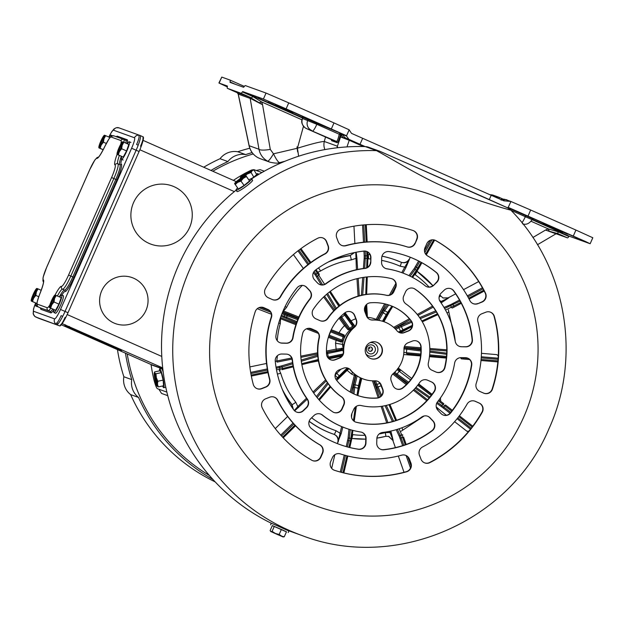 <?xml version="1.0" encoding="UTF-8"?>
<svg xmlns="http://www.w3.org/2000/svg" width="624" height="624" viewBox="0 0 624 624"><rect width="100%" height="100%" fill="white"/><g stroke="black" fill="none" stroke-linecap="round" stroke-linejoin="round"><path stroke-width="0.94" d="M234.647 183.62L238.345 188.986L244.124 185.453L249.569 180.952L245.872 175.586A6.903 0.85 -35.9 0 0 245.622 175.5A6.903 0.85 -35.9 0 0 242.814 176.865A6.903 0.85 -35.9 0 0 237.206 180.882A6.903 0.85 -35.9 0 0 234.686 183.401A6.903 0.85 -35.9 0 0 234.647 183.62A6.903 0.85 -35.9 0 0 237.705 182.333A6.903 0.85 -35.9 0 0 243.313 178.316A6.903 0.85 -35.9 0 0 245.872 175.586L246.067 175.594M237.588 180.726A6.045 0.741 144.1 0 1 245.154 176.062A6.045 0.741 144.1 0 1 242.931 178.48A6.045 0.741 144.1 0 1 235.365 183.144A6.045 0.741 144.1 0 1 237.588 180.726M236.262 182.957A6.045 0.741 144.1 0 1 238.033 181.334A6.045 0.741 144.1 0 1 244.702 176.857M237.611 187.964A9.617 1.178 -35.9 0 0 236.005 190.117L236.995 191.498A9.617 1.178 -35.9 0 0 249.038 184.08A9.617 1.178 -35.9 0 0 252.58 180.235L251.581 178.854A9.617 1.178 -35.9 0 0 249.038 179.704M236.005 190.117A9.617 1.178 -35.9 0 0 248.048 182.699A9.617 1.178 -35.9 0 0 251.581 178.854A9.617 1.1 -30.3 0 0 257.377 174.782A9.617 1.1 -30.3 0 0 258.11 173.753A9.617 1.1 -30.3 0 0 256.378 174.049M235.17 184.595L237.705 182.333L240.95 181.061L243.313 178.316L246.394 176.561L245.872 175.586M244.124 185.453L240.95 181.061M249.569 180.952L246.394 176.561M250.973 178.838L253.812 177.161L251.074 172.481L252.197 170.648A6.903 0.788 -30.3 0 0 252.525 169.845A6.903 0.788 -30.3 0 0 251.62 170.071A6.903 0.788 -30.3 0 0 246.191 172.817A6.903 0.788 -30.3 0 0 241.324 176.147A6.903 0.788 -30.3 0 0 240.841 176.678A6.903 0.788 -30.3 0 0 241.894 176.725A6.903 0.788 -30.3 0 0 247.33 173.979L251.074 172.481M245.099 175.648L247.33 173.979A6.903 0.788 -30.3 0 0 252.197 170.648L253.937 169.876L252.525 169.845M240.458 178.417L240.201 177.98L241.894 176.725L244.21 176.53M251.519 170.992A6.045 0.694 149.7 0 1 245.825 174.72A6.045 0.694 149.7 0 1 241.543 176.452A6.045 0.694 149.7 0 1 242.003 175.804A6.045 0.694 149.7 0 1 247.697 172.076A6.045 0.694 149.7 0 1 251.979 170.344A6.045 0.694 149.7 0 1 251.519 170.992M253.812 177.161L256.675 174.556L253.937 169.876M240.802 176.764L240.201 177.98M242.58 176.28A6.045 0.694 149.7 0 1 251.316 171.163M283.031 536.944L279.17 534.456L281.377 529.464L286.471 531.773L284.263 536.773L281.471 536.18L270.629 531.453L283.031 536.944L284.263 536.773M281.377 529.464L272.329 525.58L270.13 530.579L270.863 531.539L270.13 530.579M278.312 534.908L271.417 531.804L278.312 534.908M274.303 526.367L272.103 531.359L270.863 531.539M279.17 534.456L275.387 533.473L272.103 531.359M286.439 531.851L272.314 525.619M288.194 532.561L288.889 530.993L277.914 526.048L271.292 523.232L270.605 524.8M158.293 386.896L163.589 385.772L163.129 380.125L157.833 381.248L156.304 377.629L155.984 373.76L154.69 372.957L154.596 371.912L154.261 372.98A6.903 0.874 -101.9 0 0 154.229 374.86A6.903 0.874 -101.9 0 0 155.384 381.428A6.903 0.874 -101.9 0 0 156.998 386.092L158.293 386.896L157.459 384.197L157.833 381.248M163.129 380.125L161.281 372.637L155.984 373.76M156.998 386.092A6.903 0.874 -101.9 0 0 157.053 386.155A6.903 0.874 -101.9 0 0 157.459 384.197A6.903 0.874 -101.9 0 0 156.304 377.629A6.903 0.874 -101.9 0 0 154.69 372.957A6.903 0.874 -101.9 0 0 154.261 372.98M161.281 372.637L159.9 370.789L154.596 371.912M157.303 384.595A6.045 0.764 78.1 0 1 155.173 375.289A6.045 0.764 78.1 0 1 155.126 374.306M163.231 372.302A9.617 1.217 -101.9 0 0 161.421 368.527L159.752 368.878A9.617 1.217 -101.9 0 0 159.44 370.89M162.63 385.975A9.617 1.217 -101.9 0 0 163.73 387.683L165.399 387.332A9.617 1.217 -101.9 0 0 165.68 386.716M157.264 383.612A6.045 0.764 78.1 0 1 157.1 385.437A6.045 0.764 78.1 0 1 155.633 381.927A6.045 0.764 78.1 0 1 154.432 375.445A6.045 0.764 78.1 0 1 154.596 373.612A6.045 0.764 78.1 0 1 156.062 377.13A6.045 0.764 78.1 0 1 157.264 383.612M163.73 387.683A9.617 1.217 -101.9 0 0 163.995 384.782A9.617 1.217 -101.9 0 0 162.084 374.462A9.617 1.217 -101.9 0 0 159.752 368.878M455.575 179.509L455.824 179.548A12.098 0.585 -141.4 0 1 456.659 179.985A12.098 0.585 38.6 0 1 456.682 180.001L455.707 179.572M385.109 148.301L385.741 148.496M249.608 97.11L248.953 96.853A2.176 2.153 -70.2 0 1 250.185 98.413L250.731 98.6A2.176 2.005 112.4 0 0 249.608 97.11L262.564 104.731L261.713 101.977L252.728 96.494L242.377 91.907A8.697 1.287 113.9 0 1 240.95 93.241L251.3 97.82A8.697 1.287 -66.1 0 0 252.728 96.494M250.731 98.6L262.564 104.731L270.286 149.393A10.873 2.356 -9.8 0 1 258.976 149.261C260.068 154.534 262.938 158.496 267.602 161.148L269.989 162.209M259.077 102.718A8.697 1.903 -17.7 0 0 261.713 101.977L302.047 119.839M257.899 157.646A10.873 1.443 -61.6 0 0 257.93 157.654C253.258 155.002 250.341 151.024 249.171 145.727L238.274 94.115L250.185 98.413L258.976 149.261L249.171 145.727A10.873 0.718 -11.9 0 0 249.101 145.829C250.31 151.063 253.243 154.994 257.899 157.646L260.263 158.699L257.93 157.654M302.593 118.084L242.736 91.58L263.406 99.037L286.112 108.841L288.74 102.866L266.042 93.062L245.365 85.605A8.697 1.287 -66.1 0 0 243.937 86.939L243.578 87.266L230.053 82.391L230.045 81.923A8.697 1.287 -66.1 0 0 230.03 80.075A8.697 1.287 -66.1 0 0 230.022 80.067L244.327 86.408L230.045 80.083M499.122 198.775A7.613 1.123 -66.1 0 0 499.075 197.332L494.372 196.693M286.112 108.841L346.375 135.689L302.047 117.094A1.084 1.076 109.8 0 1 302.593 118.529A7.613 7.527 109.8 0 0 306.4 128.536L336.515 141.437L331.422 139.737M292.921 112.515L275.644 104.879L292.921 112.515M285.223 109.73L267.946 102.102L285.223 109.73M283.265 107.812L334.347 130.525L283.265 107.812M302.57 117.842L257.845 97.945L302.484 117.585M331.344 139.69L331.664 140.72L337.116 142.693C337.982 142.412 339.097 139.698 340.454 134.55L341.297 134.854L337.397 146.195A8.697 4.368 18.7 0 0 337.81 147.716M343.067 137.545A7.613 4.82 -159.2 0 1 341.663 134.878L342.802 134.745A7.613 7.527 109.8 0 0 346.585 138.505L340.54 136.921L349.229 140.275L349.58 139.823L346.585 138.505L348.871 139.324L365.134 146.593M510.978 210.296L569.26 236.2L568.901 236.527A8.697 1.287 113.9 0 1 567.473 237.861L557.123 233.275A8.697 1.287 -66.1 0 0 558.55 231.941L568.901 236.527M555.867 233.797L555.961 233.789A2.176 2.168 -60.2 0 1 557.926 233.665L549.26 231.239L548.231 228.875L558.55 231.941M549.26 231.239L545.524 230.053L548.231 228.875L531.141 221.302M569.26 236.2L589.937 243.656L585.398 241.457L508.919 207.698M573.3 236.036L575.929 230.069L530.681 210.023L528.052 215.998M288.74 102.866L333.988 122.912L331.36 128.879M349.003 129.722L333.988 122.912M530.681 210.023L510.814 201.443L503.857 200.834L491.189 195.289L351.499 133.357L349.167 129.847L346.46 135.97L349.167 129.847M516.914 211.403L577.91 238.399L516.914 211.403M337.061 147.802L337.397 146.195L324.301 141.476A13.049 12.909 109.8 0 0 324.886 149.596M325.525 137.023L324.301 141.476C320.658 141.593 311.704 143.848 297.43 148.231A13.049 0.421 80.4 0 1 298.592 156.234M348.871 139.324L346.46 135.97L342.802 134.745A1.084 1.076 109.8 0 0 342.256 134.207M504.722 200.912L502.328 200.047A7.613 7.527 -70.2 0 1 507.164 200.125L510.962 201.497L508.108 207.566L509.028 207.737M532.186 219.539L562.513 232.846L532.319 219.383M560.017 231.442L542.74 223.805L560.017 231.442M557.926 233.665L557.856 233.665A2.176 2.153 109.8 0 0 557.716 233.61L555.984 233.813L537.467 244.733M555.961 233.789L545.524 230.053L532.873 237.51M312.694 130.892A7.613 1.123 113.9 0 0 316.828 124.309L339.261 134.246L339.846 133.302A1.084 1.076 109.8 0 1 340.454 134.55L339.261 134.246C338.169 138.824 337.256 141.219 336.515 141.437A1.084 1.076 109.8 0 1 337.116 142.693M341.063 133.754A1.084 1.045 111.8 0 1 341.663 134.878L341.297 134.854A1.084 1.076 109.8 0 0 340.688 133.606M296.993 146.866L297.64 151.944M219.141 83.07L221.777 77.095L218.915 83L227.386 86.042M227.308 86.908L218.915 83M490.035 194.774A8.697 8.603 -70.2 0 1 493.405 195.265L489.856 194.696M501.587 199.852A7.613 7.527 -70.2 0 1 505.69 199.68M285.028 161.226L279.958 162.568C279.334 162.17 279.716 164.315 269.903 162.178M280.215 162.443C279.061 163.418 276.814 160.547 273.476 153.832L270.286 149.393M507.179 207.62L508.108 207.566M267.602 161.148A10.873 1.739 -61.6 0 0 273.476 153.832L297.43 148.231L303.475 126.266M567.715 234.218L550.438 226.582L567.715 234.218M575.929 230.069L592.8 237.752L590.164 243.719M221.777 77.095L230.022 80.067M227.409 88.351L237.292 92.734L227.417 88.358A8.697 1.287 113.9 0 1 227.409 88.351A8.697 1.287 113.9 0 1 227.393 86.502L227.393 86.042M227.417 88.358L240.95 93.241M248.953 96.853L237.034 92.555A2.176 2.153 -70.2 0 1 238.274 94.115L238.274 94.115M556.093 233.758L567.473 237.861M212.8 171.241A176.74 174.782 -70.2 0 1 253.219 153.956M209.43 475.519A176.74 174.782 -70.2 0 1 127.218 353.964M370.929 347.084A2.176 2.153 -70.2 0 1 371.038 350.984A2.176 2.153 -70.2 0 1 369.455 351.164M369.346 347.256A2.176 2.153 -70.2 0 1 372.489 349.019A2.176 2.153 -70.2 0 1 369.603 351.218A2.176 2.153 -70.2 0 1 369.346 347.256M369.86 349.003L369.143 347.381M369.915 342.716A6.848 6.778 -70.2 0 1 374.244 355.493A6.848 6.778 -70.2 0 1 365.89 353.87M372.996 353.395A4.547 4.493 -70.2 0 1 366.928 351.515A4.547 4.493 -70.2 0 1 368.831 345.376A4.547 4.493 -70.2 0 1 374.907 347.256A4.547 4.493 -70.2 0 1 372.996 353.395M273.975 524.339L277.423 525.829M236.059 190.195A198.487 196.295 109.8 0 0 178.573 265.247A198.487 196.295 109.8 0 0 271.292 523.24M286.806 530.002A198.487 196.295 109.8 0 0 290.714 531.461L301.93 535.501C395.39 571.693 510.526 521.672 549.12 428.392C581.942 356.444 566.124 265.98 510.814 210.132L507.484 207.769L480.769 195.757L379.79 151.273A10.873 10.756 109.8 0 0 376.49 150.641L365.274 146.593A10.873 10.756 -70.2 0 1 368.566 147.225L379.79 151.273M284.443 528.934L285.854 529.573M422.573 446.948A108.763 107.562 109.8 0 0 467.095 404.087A6.529 6.451 -70.2 0 1 475.324 401.333L479.279 403.088A6.529 6.451 109.8 0 1 482.251 412.253A126.165 124.769 109.8 0 1 429.944 462.602A6.529 6.451 109.8 0 1 421.005 459.178L419.461 455.107A6.529 6.451 -70.2 0 1 422.573 446.948M365.96 346.952A8.697 8.603 109.8 0 0 370.874 358.621A8.697 8.603 109.8 0 0 381.701 353.917A8.697 8.603 109.8 0 0 376.779 342.248A8.697 8.603 109.8 0 0 365.96 346.952M472.407 339.628A100.058 98.959 109.8 0 0 453.882 290.979A6.529 6.451 109.8 0 0 444.218 290.152L441.067 293.194A6.529 6.451 -70.2 0 0 440.263 301.735A82.657 81.744 109.8 0 1 455.208 340.993A6.529 6.451 -70.2 0 0 461.456 346.765L465.8 346.85A6.529 6.451 109.8 0 0 472.407 339.628L472.103 339.518A6.529 6.451 -70.2 0 1 465.496 346.741L461.456 346.765M271.456 317.437A108.763 107.562 109.8 0 0 269.794 379.283A6.529 6.451 -70.2 0 1 265.863 387.083L261.823 388.674A6.529 6.451 109.8 0 1 253.274 384.361A126.165 124.769 109.8 0 1 255.224 311.704A6.529 6.451 109.8 0 1 263.991 307.733L267.946 309.488A6.529 6.451 -70.2 0 1 271.456 317.437L271.151 317.327A6.529 6.451 109.8 0 0 267.641 309.371L267.946 309.488M340.384 453.921A108.763 107.562 109.8 0 0 401.692 455.153A6.529 6.451 -70.2 0 1 409.399 459.069L410.951 463.133A6.529 6.451 109.8 0 1 406.614 471.783A126.165 124.769 109.8 0 1 334.581 470.332A6.529 6.451 109.8 0 1 330.712 461.518L332.475 457.517A6.529 6.451 -70.2 0 1 340.384 453.921M432.214 430.755A6.529 6.451 109.8 0 0 433.095 421.005L430.108 417.838A6.529 6.451 -70.2 0 0 421.645 417.097A82.657 81.744 109.8 0 1 382.613 432.448A6.529 6.451 -70.2 0 0 376.849 438.789L376.732 443.173A6.529 6.451 109.8 0 0 383.846 449.779A100.058 98.959 109.8 0 0 432.214 430.755L431.909 430.646A100.058 98.959 -70.2 0 1 383.542 449.67A6.529 6.451 -70.2 0 1 380.827 449.381M450.614 413.041A100.058 98.959 109.8 0 0 471.721 365.188A6.529 6.451 109.8 0 0 465.512 357.708L461.167 357.622A6.529 6.451 -70.2 0 0 454.615 363.137A82.657 81.744 109.8 0 1 437.588 401.747A6.529 6.451 -70.2 0 0 437.923 410.319L440.918 413.478A6.529 6.451 109.8 0 0 450.614 413.041L450.31 412.932A6.529 6.451 -70.2 0 1 443.243 415.046M476.206 383.432A108.763 107.562 109.8 0 0 477.859 321.586A6.529 6.451 -70.2 0 1 481.79 313.786L485.839 312.195A6.529 6.451 109.8 0 1 494.38 316.508A126.165 124.769 109.8 0 1 492.437 389.165A6.529 6.451 109.8 0 1 483.67 393.136L479.716 391.381A6.529 6.451 -70.2 0 1 476.206 383.432M415.178 243.352A6.529 6.451 -70.2 0 1 407.277 246.948A108.763 107.562 109.8 0 0 345.961 245.708A6.529 6.451 -70.2 0 1 338.255 241.8L336.71 237.736A6.529 6.451 109.8 0 1 341.047 229.086A126.165 124.769 109.8 0 1 413.072 230.529A6.529 6.451 -70.2 0 1 416.645 239.242L415.178 243.352L416.949 239.351A6.529 6.451 109.8 0 0 413.072 230.529M363.815 251.09A100.058 98.959 109.8 0 0 315.448 270.114A6.529 6.451 109.8 0 0 314.558 279.864L317.554 283.023A6.529 6.451 -70.2 0 0 326.017 283.772A82.657 81.744 109.8 0 1 365.048 268.421A6.529 6.451 -70.2 0 0 370.812 262.08L370.929 257.696A6.529 6.451 109.8 0 0 363.815 251.09M361.124 405.538A56.558 55.934 109.8 0 0 419.718 382.489A6.529 6.451 -70.2 0 1 427.643 380.219L431.644 381.989A6.529 6.451 109.8 0 1 434.351 391.591A73.96 73.141 109.8 0 1 356.327 422.276A6.529 6.451 -70.2 0 1 351.967 413.33L353.753 409.282A6.529 6.451 109.8 0 1 361.124 405.538M391.334 278.585A6.529 6.451 -70.2 0 1 395.694 287.539L393.908 291.587A6.529 6.451 109.8 0 1 386.537 295.331A56.558 55.934 109.8 0 0 327.943 318.38A6.529 6.451 -70.2 0 1 320.018 320.65L316.009 318.88A6.529 6.451 109.8 0 1 313.303 309.278A73.96 73.141 109.8 0 1 391.334 278.585M336.375 379.977A6.529 6.451 -70.2 0 1 339.175 369.884L343.395 368.222A6.529 6.451 109.8 0 1 350.672 370.079A30.451 30.116 109.8 0 0 374.923 380.819A6.529 6.451 109.8 0 1 381.194 384.961L382.808 389.204A6.529 6.451 109.8 0 1 377.239 398.081A47.853 47.33 109.8 0 1 357.591 395.452A47.853 47.33 109.8 0 1 336.375 379.977M393.143 373.651A30.451 30.116 109.8 0 0 403.962 349.12A6.529 6.451 109.8 0 1 408.112 342.763L412.339 341.102A6.529 6.451 109.8 0 1 421.091 346.655A47.853 47.33 109.8 0 1 402.862 388.003A6.529 6.451 -70.2 0 1 392.863 385.25L391.248 380.999A6.529 6.451 109.8 0 1 393.143 373.651M411.286 320.884A6.529 6.451 -70.2 0 1 408.486 330.985L404.258 332.647A6.529 6.451 109.8 0 1 396.989 330.79A30.451 30.116 109.8 0 0 372.739 320.05A6.529 6.451 109.8 0 1 366.467 315.908L364.853 311.657A6.529 6.451 109.8 0 1 370.422 302.788A47.853 47.33 109.8 0 1 390.07 305.417A47.853 47.33 109.8 0 1 411.286 320.884L410.982 320.775A47.853 47.33 -70.2 0 0 389.914 305.362M344.799 312.866A6.529 6.451 -70.2 0 1 354.791 315.619L356.413 319.862A6.529 6.451 109.8 0 1 354.518 327.218A30.451 30.116 109.8 0 0 343.691 351.749A6.529 6.451 109.8 0 1 339.55 358.106L335.322 359.767A6.529 6.451 109.8 0 1 326.563 354.214A47.853 47.33 109.8 0 1 330.556 331.266A47.853 47.33 109.8 0 1 344.799 312.866M302.718 333.286A6.529 6.451 -70.2 0 1 311.626 328.832L315.627 330.603A6.529 6.451 109.8 0 1 319.285 338.005A56.558 55.934 109.8 0 0 341.726 396.942A6.529 6.451 -70.2 0 1 343.918 404.921L342.131 408.97A6.529 6.451 109.8 0 1 332.592 411.77A73.96 73.141 109.8 0 1 302.718 333.286M444.943 367.583A6.529 6.451 -70.2 0 1 436.036 372.037L432.034 370.266A6.529 6.451 109.8 0 1 428.368 362.864A56.558 55.934 109.8 0 0 405.935 303.927A6.529 6.451 -70.2 0 1 403.736 295.948L405.522 291.899A6.529 6.451 109.8 0 1 415.061 289.099A73.96 73.141 109.8 0 1 444.943 367.583L444.639 367.474A6.529 6.451 109.8 0 1 436.301 372.146M436.449 272.548A100.058 98.959 109.8 0 0 407.784 256.308A100.058 98.959 109.8 0 0 389.15 251.597A6.529 6.451 109.8 0 0 381.693 257.915L381.576 262.291A6.529 6.451 -70.2 0 0 386.997 268.866A82.657 81.744 109.8 0 1 401.879 272.68A82.657 81.744 109.8 0 1 425.162 285.769A6.529 6.451 -70.2 0 0 433.657 285.363L436.816 282.321A6.529 6.451 109.8 0 0 436.449 272.548L436.145 272.438A6.529 6.451 -70.2 0 1 436.511 282.212L433.657 285.363M469.864 300.589A108.763 107.562 109.8 0 0 427.69 255.988A6.529 6.451 -70.2 0 1 425.014 247.705L426.785 243.703A6.529 6.451 109.8 0 1 435.895 240.638A126.165 124.769 109.8 0 1 485.449 293.038A6.529 6.451 109.8 0 1 481.985 302.078L477.937 303.67A6.529 6.451 -70.2 0 1 469.864 300.589M311.204 428.321A100.058 98.959 109.8 0 0 339.877 444.553A100.058 98.959 109.8 0 0 358.504 449.272A6.529 6.451 109.8 0 0 365.968 442.954L366.085 438.571A6.529 6.451 -70.2 0 0 360.664 432.003A82.657 81.744 109.8 0 1 345.782 428.189A82.657 81.744 109.8 0 1 322.499 415.1A6.529 6.451 -70.2 0 0 314.005 415.506L310.846 418.54A6.529 6.451 109.8 0 0 311.204 428.321M277.789 400.28A108.763 107.562 109.8 0 0 319.972 444.881A6.529 6.451 -70.2 0 1 322.639 453.164L320.876 457.166A6.529 6.451 109.8 0 1 311.766 460.231A126.165 124.769 109.8 0 1 262.213 407.831A6.529 6.451 109.8 0 1 265.676 398.791L269.716 397.199A6.529 6.451 -70.2 0 1 277.789 400.28L277.485 400.171A6.529 6.451 109.8 0 0 274.092 397.075M275.254 361.241A100.058 98.959 109.8 0 0 293.771 409.89A6.529 6.451 109.8 0 0 303.436 410.709L306.595 407.675A6.529 6.451 -70.2 0 0 307.398 399.134A82.657 81.744 109.8 0 1 292.453 359.876A6.529 6.451 -70.2 0 0 286.198 354.104L281.853 354.019A6.529 6.451 109.8 0 0 275.254 361.241M297.047 287.828A100.058 98.959 109.8 0 0 283.343 310.362A100.058 98.959 109.8 0 0 275.941 335.681A6.529 6.451 109.8 0 0 282.149 343.161L286.494 343.247A6.529 6.451 -70.2 0 0 293.046 337.732A82.657 81.744 109.8 0 1 299.083 317.327A82.657 81.744 109.8 0 1 310.073 299.122A6.529 6.451 -70.2 0 0 309.73 290.55L306.743 287.391A6.529 6.451 109.8 0 0 297.047 287.828M325.088 253.921A108.763 107.562 109.8 0 0 280.566 296.782A6.529 6.451 -70.2 0 1 272.337 299.536L268.382 297.781A6.529 6.451 109.8 0 1 265.403 288.616A126.165 124.769 109.8 0 1 317.71 238.259A6.529 6.451 109.8 0 1 326.648 241.691L328.201 245.755A6.529 6.451 -70.2 0 1 325.088 253.921L324.784 253.812A6.529 6.451 109.8 0 0 327.896 245.645L328.201 245.755M490.207 312.07A6.529 6.451 -70.2 0 1 494.075 316.399A126.165 124.769 -70.2 0 1 492.133 389.056A6.529 6.451 -70.2 0 1 483.935 393.245M257.143 388.682A6.529 6.451 -70.2 0 0 261.518 388.565L265.567 386.974A6.529 6.451 109.8 0 0 269.498 379.174A108.763 107.562 -70.2 0 1 271.151 317.327M296.626 412.097A6.529 6.451 -70.2 0 0 303.139 410.6L306.29 407.566A6.529 6.451 109.8 0 0 307.094 399.025A82.657 81.744 -70.2 0 1 292.149 359.767A6.529 6.451 109.8 0 0 288.085 354.432M361.686 432.253A6.529 6.451 109.8 0 1 365.781 438.461L365.664 442.845A6.529 6.451 -70.2 0 1 358.199 449.163A100.058 98.959 -70.2 0 1 339.721 444.499M333.863 412.441A6.529 6.451 -70.2 0 0 341.827 408.86L343.613 404.812A6.529 6.451 109.8 0 0 341.422 396.833A56.558 55.934 -70.2 0 1 318.981 337.896L319.285 338.005M350.821 311.797A6.529 6.451 109.8 0 1 354.487 315.51L356.109 319.753A6.529 6.451 -70.2 0 1 354.214 327.109A30.451 30.116 -70.2 0 0 343.387 351.64A6.529 6.451 -70.2 0 1 339.245 357.997L339.55 358.106M279.958 342.724A6.529 6.451 -70.2 0 0 281.845 343.044L286.19 343.138A6.529 6.451 109.8 0 0 292.742 337.623A82.657 81.744 -70.2 0 1 298.779 317.218A82.657 81.744 -70.2 0 1 309.769 299.013A6.529 6.451 109.8 0 0 309.426 290.441L309.73 290.55M424.679 462.883A6.529 6.451 -70.2 0 0 429.64 462.493A126.165 124.769 -70.2 0 0 481.954 412.144A6.529 6.451 -70.2 0 0 478.975 402.979L475.02 401.224A6.529 6.451 109.8 0 0 474.755 401.115M396.536 388.963A6.529 6.451 109.8 0 0 402.558 387.894L402.862 388.003M405.428 455.247A6.529 6.451 109.8 0 1 409.102 458.96L410.647 463.024A6.529 6.451 -70.2 0 1 406.31 471.674A126.165 124.769 -70.2 0 1 334.277 470.223A6.529 6.451 -70.2 0 1 334.246 470.215M272.602 299.645A6.529 6.451 109.8 0 0 280.262 296.673A108.763 107.562 -70.2 0 1 324.784 253.812M376.631 342.194A8.697 8.603 -70.2 0 1 381.397 353.808A8.697 8.603 -70.2 0 1 370.726 358.566M347.771 368.098A6.529 6.451 -70.2 0 1 350.368 369.97L350.672 370.079M320.284 320.767A6.529 6.451 109.8 0 0 327.639 318.271A56.558 55.934 -70.2 0 1 386.233 295.222A6.529 6.451 -70.2 0 0 393.604 291.478L395.39 287.43A6.529 6.451 109.8 0 0 391.849 278.733M366.53 251.371A6.529 6.451 -70.2 0 1 370.625 257.587L370.812 262.08M434.741 240.123A6.529 6.451 -70.2 0 1 435.591 240.529A126.165 124.769 -70.2 0 1 485.144 292.929A6.529 6.451 -70.2 0 1 481.681 301.969L477.937 303.67M450.723 288.662A6.529 6.451 -70.2 0 1 453.578 290.87A100.058 98.959 -70.2 0 1 472.103 339.518M365.274 146.593A198.487 196.295 109.8 0 0 251.597 178.877M426.847 286.744A6.529 6.451 109.8 0 0 433.352 285.254M427.479 416.169A6.529 6.451 109.8 0 1 429.803 417.729L432.791 420.896A6.529 6.451 -70.2 0 1 431.909 430.646M413.486 288.319A6.529 6.451 -70.2 0 1 414.765 288.99A73.96 73.141 -70.2 0 1 444.639 367.474M341.929 245.513A6.529 6.451 109.8 0 0 345.657 245.599A108.763 107.562 -70.2 0 1 406.973 246.831A6.529 6.451 109.8 0 0 414.874 243.235M355.501 422.019A6.529 6.451 109.8 0 0 356.023 422.167A73.96 73.141 -70.2 0 0 434.047 391.482A6.529 6.451 -70.2 0 0 431.34 381.88L427.339 380.11A6.529 6.451 109.8 0 0 427.073 379.993M263.422 307.515A6.529 6.451 -70.2 0 1 263.687 307.624L267.641 309.371M339.245 357.997L335.018 359.658A6.529 6.451 -70.2 0 1 330.642 359.775M322.678 237.869A6.529 6.451 -70.2 0 1 326.344 241.582L327.896 245.645M473.265 303.677A6.529 6.451 109.8 0 0 477.641 303.56M312.608 460.629A6.529 6.451 -70.2 0 0 320.572 457.057L322.335 453.055A6.529 6.451 109.8 0 0 319.667 444.772A108.763 107.562 -70.2 0 1 277.485 400.171M311.056 328.606A6.529 6.451 109.8 0 1 311.321 328.723L315.323 330.494A6.529 6.451 -70.2 0 1 318.981 337.896M345.782 428.189L345.478 428.08A82.657 81.744 -70.2 0 1 322.195 414.991A6.529 6.451 109.8 0 0 320.51 414.016M377.216 381.139A6.529 6.451 -70.2 0 1 380.89 384.852L382.504 389.095A6.529 6.451 -70.2 0 1 376.935 397.972A47.853 47.33 -70.2 0 1 357.443 395.398M319.878 284.591A6.529 6.451 109.8 0 0 325.712 283.663A82.657 81.744 -70.2 0 1 364.744 268.312A6.529 6.451 109.8 0 0 370.508 261.971M459.264 346.328A6.529 6.451 109.8 0 0 461.152 346.655M407.628 256.253A100.058 98.959 -70.2 0 1 436.145 272.438M399.586 332.662A6.529 6.451 -70.2 0 0 403.954 332.537L408.182 330.876A6.529 6.451 109.8 0 0 410.982 320.775M363.496 379.08L363.191 378.971A30.451 30.116 -70.2 0 1 350.368 369.97M304.114 285.714A6.529 6.451 -70.2 0 1 306.439 287.282L309.426 290.441M416.707 340.985A6.529 6.451 -70.2 0 1 420.794 346.546A47.853 47.33 -70.2 0 1 402.558 387.894M510.65 210.062C507.406 209.516 468.234 198.12 445.325 187.356C421.637 177.473 387.418 156.374 376.49 150.641A198.487 196.295 109.8 0 0 189.79 269.295A198.487 196.295 109.8 0 0 301.93 535.501M385.671 268.507A6.529 6.451 109.8 0 0 386.693 268.757A82.657 81.744 -70.2 0 1 401.575 272.571L401.879 272.68M370.141 319.621A6.529 6.451 -70.2 0 0 372.434 319.94A30.451 30.116 -70.2 0 1 383.861 321.68L384.166 321.789M467.399 358.036A6.529 6.451 -70.2 0 1 471.416 365.079A100.058 98.959 -70.2 0 1 450.31 412.932M402.652 445.63L399.329 436.394A1.084 0.562 -24.9 0 1 400.156 435.497A1.084 0.562 -24.9 0 1 400.241 435.458L403.798 445.263M405.265 444.764L401.731 434.92A1.084 0.562 -22.9 0 1 402.831 435.068A1.084 0.562 -22.9 0 1 402.847 435.123L402.8 435.014M354.26 325.283L354.494 326.071L353.317 327.21L352.63 326.258L353.098 325.198A1.084 0.842 -40.1 0 0 354.26 325.283L351.016 320.869L350.36 321.383M366.662 304.379L367.442 317.624M375.804 319.979L384.641 303.826M283.46 392.059A92.446 91.424 109.8 0 0 291.634 404.399L292.016 404.57A4.352 0.546 -38.2 0 0 295.784 402.246L297.827 406.528L306.509 398.198M309.122 421.356A92.446 91.424 109.8 0 0 332.147 433.68L332.491 433.797A92.446 91.424 -70.2 0 1 309.153 421.255M436.231 406.848L438.812 409.211L436.348 407.425M446.378 415.272L438.812 409.211L436.55 408.08M328.676 336.25L336.586 339.323L336.11 340.298L328.364 337.295M336.586 339.323L340.922 340.938A1.084 0.827 -70.9 0 1 341.344 342.116L336.11 340.298A30.03 29.702 -70.2 0 0 335.548 343.239L336.102 349.12L342.592 348.395A6.529 0.569 152.4 0 1 343.122 348.309L342.443 344.378L335.548 343.239M353.044 325.135L344.456 313.139L345.376 314.441L344.651 315.136L343.691 313.771M341.008 316.189L349.729 328.38A25.069 24.788 -70.2 0 1 352.63 326.258L344.651 315.136L340.727 317.85L340.158 317.039M356.413 269.716L355.774 252.307M328.146 262.08A92.446 91.424 -70.2 0 1 350.072 255.661L354.604 252.541M354.104 252.642L350.072 255.661A4.352 0.562 80.9 0 1 351.289 259.896A88.374 87.399 109.8 0 0 323.965 269.108A88.374 87.399 109.8 0 0 320.564 271.019L317.834 272.165M356.179 252.229L356.905 258.047L351.289 259.896M365.173 251.082L365.422 255.887L367.903 255.684L367.708 251.979L367.918 257.595A1.084 0.702 -178 0 1 366.998 258.352L366.74 251.456M366.67 267.774L366.998 258.352L365.422 258.445A1.084 0.694 -175.7 0 1 364.198 257.821L364.198 255.895L365.422 255.887L364.681 268.32M426.746 400.686L413.353 390.172M406.286 384.626L392.761 374.002M393.619 373.238L407.098 383.822M414.141 389.353L427.51 399.851M393.635 327.358L409.352 318.786M417.269 314.473L432.533 306.15M440.365 301.876L441.074 301.493L439.491 300.3M416.887 271.253A4.352 0.624 125.3 0 1 415.093 274.7L414.718 274.42M390.944 309.075L383.947 321.711M350.181 392.02L354.635 374.166M335.938 300.011L339.854 305.432M345.08 312.655L351.016 320.869A30.03 29.702 -70.2 0 1 351.226 320.759A30.03 29.702 -70.2 0 1 355.742 318.809M318.529 267.914A4.352 0.413 59.4 0 1 320.564 271.019M285.113 306.571L286.603 307.32L283.561 311.009L298.873 317.015M401.755 272.633L404.781 267.119L405.896 267.641L402.925 273.062M381.966 256.207A92.446 91.424 -70.2 0 1 395.234 259.88A92.446 91.424 -70.2 0 1 401.193 262.267L401.193 262.267A4.352 0.64 113.9 0 1 400.148 266.206L404.781 267.119L409.352 259.451L405.896 267.641M353.964 226.177L354.877 243.477M395.834 285.971L391.287 294.263M385.874 304.122L377.231 319.87L376.124 319.355A30.03 29.702 -70.2 0 0 367.427 317.335L367.232 317.351M377.575 320.159L382.044 312.226L387.457 304.559M410.225 257.236L409.352 259.451C407.363 262.525 404.641 263.461 401.193 262.267L394.891 259.756A92.446 91.424 109.8 0 0 381.982 256.152M341.476 348.13A1.084 0.819 -94.2 0 1 340.922 349.573L326.461 352.232M343.754 349.939L342.592 348.395A1.084 0.663 -49.2 0 1 341.796 349.69L327.257 352.396L327.616 353.512L326.531 353.753M448.781 311.75A4.352 0.429 158.2 0 1 448.828 311.782A4.352 0.429 158.2 0 1 447.002 312.913M293.015 408.829L291.634 404.399M275.278 428.571L287.633 416.473M442.915 297.937L448.773 297.835L441.784 302.468L441.074 301.493L448.773 297.835L443.095 298.022L440.497 295.753A4.352 0.515 146.9 0 1 439.093 297.18M440.505 295.799L443.095 298.022M478.694 281.564L463.523 289.661M455.668 293.857L448.477 297.695M348.091 329.807L344.534 325.627L345.501 324.987L348.395 328.544L349.729 328.38L350.54 329.246L348.091 329.807A1.084 0.835 135.9 0 0 348.395 328.544L340.727 317.85M331.266 329.722L339.043 332.779A30.03 29.702 -70.2 0 1 344.534 325.627L339.097 318.17M333.754 310.838L323.661 296.985M324.519 296.174L334.589 310.003M339.908 317.304L345.501 324.987M280.496 317.546L296.252 323.661M308.272 328.325L317.249 331.812M318.435 333.442L306.501 328.809M295.901 324.691L280.55 318.731L280.293 323.505A88.374 87.399 109.8 0 0 277.228 340.688M281.034 317.749L280.55 318.731L280.16 318.529M369.977 254.569A92.446 91.424 109.8 0 0 367.832 254.459L368.043 254.576A4.352 0.616 92.2 0 1 368.464 258.859L367.887 258.82M349.674 255.551A92.446 91.424 109.8 0 0 330.845 260.707M392.707 306.485L383.378 321.508L387.028 315.058L386.225 314.574L391.864 306.127M340.306 357.458L339.838 356.569L328.949 358.792M318.443 360.929L309.2 362.809M279.295 370.266L280.714 373.238A88.374 87.399 109.8 0 0 295.784 402.246M312.991 391.989L325.603 379.899M341.882 356.078L339.838 356.569L339.706 355.711M348.972 368.722L347.123 370.344L351.601 374.119A6.529 0.959 116.6 0 1 352.56 372.341M439.842 294.793A92.446 91.424 -70.2 0 1 440.458 295.721A4.352 0.515 146.9 0 1 440.497 295.753L439.85 294.778M389.407 295.136L395.819 283.46M421.879 262.759L417.596 270.208A1.084 0.624 -145.5 0 1 417.55 270.286A1.084 0.624 -145.5 0 1 416.458 270.286L421.075 262.314M419.71 261.581L415.085 269.506A1.084 0.624 -143.4 0 1 414.352 268.367L418.618 261.019M451.714 411.146L442.806 404.251A1.084 0.523 -52.9 0 1 443.001 404.04A1.084 0.523 -52.9 0 1 443.851 403.736L443.851 403.736A1.084 0.523 -52.9 0 1 443.859 403.744L438.929 400.007L443.843 403.728M450.037 413.252L441.574 406.723A1.084 0.523 -55 0 1 441.839 405.514L450.762 412.37M397.574 368.706L400.257 370.765A1.084 0.523 -52.9 0 1 400.257 370.765L397.574 368.714M410.569 379.868L397.059 369.626M438.508 409.149L436.566 408.119M445.52 310.081L460.824 302.437M276.799 356.296L277.368 356.242L276.775 360.984L291.704 357.997M300.776 356.179L317.561 352.825M326.446 351.055L336.102 349.12L336.391 350.243M391.178 432.26L393.159 440.45L389.992 432.51L391.178 432.26L390.772 431.075M351.827 438.259A4.352 0.632 -82.6 0 0 352.747 434.608A88.374 87.399 109.8 0 0 365.063 435.31M352.357 434.561L352.747 434.608M333.785 434.249L334.097 434.359A4.352 0.647 -71.2 0 1 334.09 434.359C337.436 435.825 338.801 438.36 338.192 441.964L340.033 433.196L341.211 433.563L337.88 441.854C338.419 438.641 337.311 436.215 334.534 434.577M358.082 296.143L356.983 278.671M356.905 258.047L357.622 269.459M358.184 278.39L359.276 295.799M329.043 335.127L328.708 336.164L340.922 340.938L341.952 340.166A25.069 24.788 -70.2 0 1 343.262 336.804L343.028 335.548L338.738 333.809L339.043 332.779L344.128 334.963L344.354 337.311A23.993 23.728 109.8 0 0 343.099 340.525L341.344 342.116M338.738 333.809L330.806 330.704M298.436 318.006L283.249 312.047L283.561 311.009L283.117 310.892M402.597 430.217A4.352 0.452 -115.6 0 0 402.644 430.225A4.352 0.452 -115.6 0 0 401.934 427.768M498.295 355.867L496.821 354.627L498.303 355.625M403.744 352.482L420.74 354.034M406.864 353.808L420.646 355.079L406.864 353.808A1.084 0.523 -84.7 0 1 406.435 352.716L406.754 349.183L403.962 348.886M380.702 396.365L374.143 380.843M373.714 380.851L379.306 397.309M382.325 406.201L387.91 422.643M388.448 436.277L392.847 440.372L388.838 436.394M404.017 472.298L398.33 456.035M395.39 447.634L392.847 440.372M335.977 379.408L339.222 375.851L339.83 376.568L337.701 378.815A1.084 0.702 40.8 0 1 337.623 378.885M278.725 323.06L280.293 323.505M388.736 304.964L383.12 312.811L382.044 312.226M468.101 431.356L466.939 431.254L454.623 421.684M398.291 368.043L411.645 378.448M418.681 383.932L432.026 394.337M446.3 358.075L429.445 356.678M420.545 355.937L403.681 354.533M293.413 254.584L303.35 268.429M411.801 322.179L398.869 327.717L398.221 326.703L411.216 321.095M366.304 304.723L366.335 308.591L365.399 308.701L365.368 305.939M361.772 378.417L358.285 392.769M385.702 436.348L388.846 436.379L385.671 436.371L376.896 438.142A92.446 91.424 -70.2 0 0 385.624 436.363A4.352 0.538 -104.2 0 0 385.671 436.371A4.352 0.538 -104.2 0 0 385.265 432.643L389.992 432.51L389.594 431.324M386.724 422.885L381.124 406.38M378.191 397.745L372.45 380.827M340.891 369.205L335.018 375.157M382.754 389.914L380.078 383.323M276.026 367.146L281.19 366.007A1.084 0.757 73.4 0 1 282.157 366.982L276.221 368.293M336.71 380.406L347.123 370.344L346.671 369.868M460.177 357.677L468.117 358.371M446.753 350.953L429.835 349.612M420.904 348.902L404.095 347.56M404.422 346.46L420.865 347.771M429.811 348.481L446.761 349.83M357.123 375.96L355.04 384.836L353.917 393.947M352.7 393.362L353.847 384.54L358.519 385.648L360.368 377.785M334.191 434.398L334.097 434.359A4.352 0.647 -71.2 0 0 336.008 430.724L340.033 433.196L341.656 426.59M276.494 369.821L282.461 368.534A1.084 0.757 75.8 0 1 281.915 369.689L293.218 366.842L282.025 369.665M257.236 308.708L271.385 314.231M346.242 446.589L348.044 438.438A1.084 0.624 5.9 0 1 348.847 438.048A1.084 0.624 5.9 0 1 349.354 438.087L347.435 446.917M400.795 262.119L401.653 262.431C404.797 263.102 407.261 262.072 409.04 259.342M328.372 358.059L342.537 355.126L328.388 358.051L328.31 357.045L343.044 353.995M327.545 357.209L328.31 357.045L327.616 353.512L342.685 350.392L341.796 349.69M277.399 374.104L280.714 373.238M326.258 380.952L313.685 393.011M307.219 399.204L294.653 410.865M294.294 410.522L297.827 406.528L298.67 407.41M293.35 409.297L292.016 404.57A92.446 91.424 -70.2 0 1 282.266 389.275M404.009 347.755L420.911 349.853M496.821 354.627L481.471 353.332M367.84 254.561L368.043 254.576A92.446 91.424 -70.2 0 1 370.032 254.678M281.346 315.229L286.595 317.304A1.084 0.772 112.8 0 1 285.48 318.037L280.964 316.251M344.354 337.311L330.564 331.843L329.254 335.205L343.099 340.525M314.145 271.401L317.522 276.268A1.084 0.749 149.6 0 1 316.157 276.338L313.474 272.477M275.278 361.444L276.775 360.984L277.064 362.107L292.048 359.112M433.235 307.125L418.018 315.424M410.14 319.722L394.571 328.208M460.083 301.072L444.623 308.49M394.633 372.302L408.611 382.2M357.022 395.242L358.519 385.648L359.424 385.835L361.226 378.183L357.88 395.546M412.066 326.539L400.366 332.865M407.823 383.058L393.791 373.09M330.346 331.757L330.814 330.775L343.028 335.548A1.084 0.827 113 0 0 344.128 334.963M331.656 468.351L334.862 454.685M337.459 443.648L337.88 441.854M351.601 374.119A30.03 29.702 -70.2 0 0 354.307 375.313L355.477 375.671L351.296 392.636M315.128 274.778L318.131 272.587L316.04 269.669L319.184 274.115A1.084 0.757 147.1 0 1 318.802 275.324L315.245 270.27M348.925 447.299L350.891 438.446A1.084 0.632 8.1 0 1 351.702 439.187A1.084 0.632 8.1 0 1 351.671 439.28L349.822 447.525L352.942 430.404L351.702 439.093M282.313 312.772L286.853 314.527A1.084 0.772 110.2 0 1 287.173 315.822L281.908 313.778M249.857 366.92L266.526 363.464M375.406 380.819L381.607 395.39M317.616 354.003L300.869 357.349M326.477 352.568L327.257 352.396M398.385 332.038L412.308 325.369M403.876 330.307A1.084 0.562 -114.7 0 1 403.829 330.33L412.097 326.524L399.407 332.584L400.881 331.804L398.869 327.717L395.741 329.386M342.81 427.066L341.211 433.563M343.372 350.064L342.685 350.392L343.395 351.764M55.598 310.276L58.945 304.161L54.007 301.969L51.776 304.785L50.661 308.092L55.598 310.276L49.546 307.64A6.903 1.022 -66.1 0 0 51.776 304.785A6.903 1.022 -66.1 0 0 54.561 298.467A6.903 1.022 -66.1 0 0 55.123 295.004A6.903 1.022 -66.1 0 0 54.795 295.121A6.903 1.022 -66.1 0 0 52.892 297.866A6.903 1.022 -66.1 0 0 50.107 304.184A6.903 1.022 -66.1 0 0 49.39 307.32A6.903 1.022 -66.1 0 0 49.546 307.64L49.546 307.687M49.897 306.852A6.045 0.897 113.9 0 1 49.889 306.852A6.045 0.897 113.9 0 1 51.503 300.994A6.045 0.897 113.9 0 1 54.772 295.792A6.045 0.897 113.9 0 1 54.779 295.799A6.045 0.897 113.9 0 1 53.165 301.657A6.045 0.897 113.9 0 1 49.897 306.852M55.474 313.225A9.61 1.42 -66.1 0 0 55.481 313.232A9.61 1.42 -66.1 0 0 60.7 304.972A9.61 1.42 -66.1 0 0 63.274 295.651A9.61 1.42 -66.1 0 0 63.258 295.651L61.721 294.965A9.61 1.42 -66.1 0 0 61.706 294.965A9.61 1.42 -66.1 0 0 59.748 297.008M54.116 309.715A9.61 1.42 -66.1 0 0 53.937 312.546A9.61 1.42 -66.1 0 0 59.147 304.286A9.61 1.42 -66.1 0 0 61.721 294.965M50.458 306.485A6.045 0.897 113.9 0 1 52.205 301.267A6.045 0.897 113.9 0 1 54.896 296.462M58.945 304.161L61.175 297.64L55.123 295.051M54.007 301.969L54.561 298.467L56.238 295.456M50.661 308.092L49.546 307.64M55.481 313.232A9.61 1.42 -66.1 0 0 55.497 313.24L53.937 312.546A9.61 1.42 -66.1 0 0 53.953 312.554M126.578 150.938L121.641 148.754L122.195 145.244L123.872 142.233L128.809 144.425L126.578 150.938L123.232 157.061L117.187 154.471M123.872 142.233L122.756 141.788A6.903 1.022 -66.1 0 0 122.429 141.898A6.903 1.022 -66.1 0 0 120.526 144.643A6.903 1.022 -66.1 0 0 117.741 150.961A6.903 1.022 -66.1 0 0 117.023 154.097A6.903 1.022 -66.1 0 0 117.179 154.424A6.903 1.022 -66.1 0 0 119.41 151.562L121.641 148.754M123.232 157.061L118.295 154.869L119.41 151.562A6.903 1.022 -66.1 0 0 122.195 145.244A6.903 1.022 -66.1 0 0 122.756 141.788L122.756 141.835M121.75 156.491A9.61 1.42 -66.1 0 0 121.571 159.331A9.61 1.42 -66.1 0 0 121.586 159.338A9.61 1.42 -66.1 0 0 126.781 151.07A9.61 1.42 -66.1 0 0 129.355 141.749A9.61 1.42 -66.1 0 0 129.347 141.742A9.61 1.42 -66.1 0 0 127.382 143.785M117.53 153.637A6.045 0.897 113.9 0 1 117.523 153.629A6.045 0.897 113.9 0 1 119.137 147.771A6.045 0.897 113.9 0 1 122.405 142.576A6.045 0.897 113.9 0 1 122.413 142.576A6.045 0.897 113.9 0 1 120.799 148.434A6.045 0.897 113.9 0 1 117.53 153.637M118.092 153.27A6.045 0.897 113.9 0 1 119.839 148.044A6.045 0.897 113.9 0 1 122.53 143.247M118.295 154.869L117.179 154.424M106.306 143.458L103.444 142.194L104.005 138.684L105.674 135.673L104.567 135.268M109.941 137.561L105.674 135.673M103.21 149.682L100.105 148.309L101.221 145.002A6.903 1.022 -66.1 0 0 104.005 138.684A6.903 1.022 -66.1 0 0 104.567 135.221A6.903 1.022 -66.1 0 0 104.239 135.338A6.903 1.022 -66.1 0 0 102.336 138.083A6.903 1.022 -66.1 0 0 99.551 144.401A6.903 1.022 -66.1 0 0 98.834 147.537A6.903 1.022 -66.1 0 0 98.99 147.865L98.99 147.865A6.903 1.022 -66.1 0 0 101.221 145.002L103.444 142.194M100.105 148.309L98.99 147.865M111.353 136.204A9.61 1.42 -66.1 0 0 111.166 135.19A9.61 1.42 -66.1 0 0 109.192 137.225M111.166 135.19A9.61 1.42 -66.1 0 0 111.15 135.182L112.414 135.743M104.216 136.016A6.045 0.897 113.9 0 1 104.224 136.016A6.045 0.897 113.9 0 1 102.609 141.874A6.045 0.897 113.9 0 1 99.341 147.069A6.045 0.897 113.9 0 1 99.333 147.069A6.045 0.897 113.9 0 1 100.948 141.211A6.045 0.897 113.9 0 1 104.216 136.016M99.902 146.71A6.045 0.897 113.9 0 1 101.65 141.484A6.045 0.897 113.9 0 1 104.341 136.679M103.171 149.76L98.99 147.911M38.727 296.704L35.81 295.409L36.371 291.899L38.041 288.889L36.933 288.444A6.903 1.022 -66.1 0 0 36.605 288.553A6.903 1.022 -66.1 0 0 34.702 291.299A6.903 1.022 -66.1 0 0 31.918 297.617A6.903 1.022 -66.1 0 0 31.2 300.752A6.903 1.022 -66.1 0 0 31.356 301.08L36.894 303.529M41.215 290.293L38.041 288.889M36.894 303.49L32.471 301.525L33.587 298.225A6.903 1.022 -66.1 0 0 36.371 291.899A6.903 1.022 -66.1 0 0 36.933 288.444L36.933 288.491M32.471 301.525L31.356 301.08A6.903 1.022 -66.1 0 0 33.587 298.225L35.81 295.409M32.269 299.926A6.045 0.897 113.9 0 1 34.016 294.707A6.045 0.897 113.9 0 1 36.707 289.903M35.927 303.147A9.61 1.42 -66.1 0 0 35.747 305.986A9.61 1.42 -66.1 0 0 35.763 305.994A9.61 1.42 -66.1 0 0 36.941 305.066M36.582 289.232A6.045 0.897 113.9 0 1 36.59 289.24A6.045 0.897 113.9 0 1 34.975 295.097A6.045 0.897 113.9 0 1 31.707 300.292A6.045 0.897 113.9 0 1 31.699 300.284A6.045 0.897 113.9 0 1 33.314 294.427A6.045 0.897 113.9 0 1 36.582 289.232M35.747 305.986L37.292 306.673A9.61 1.42 -66.1 0 0 37.292 306.673A9.61 1.42 -66.1 0 0 37.307 306.68A9.61 1.42 -66.1 0 0 37.729 306.548M140.54 146.242A8.697 1.287 -66.1 0 0 142.857 137.849M138.193 145.197L136.609 144.495A8.697 1.287 -66.1 0 0 138.918 136.102A8.697 1.287 -66.1 0 0 138.91 136.102L138.918 136.102M60.333 324.917A8.697 1.287 -66.1 0 0 65.06 317.39M58.001 323.879L56.402 323.17A8.697 1.287 -66.1 0 0 61.121 315.65L62.712 316.352M264.319 171.187L260.2 169.697L256.152 170.461M158.878 389.22L161.53 393.416L167.755 395.663M140.205 135.548L143.114 136.835A15.226 2.254 113.9 0 1 143.138 136.843A15.226 2.254 113.9 0 1 139.09 151.531L67.993 312.733L65.044 311.423L136.141 150.22L131.602 148.262A10.873 1.607 -66.1 0 0 134.472 137.764L113.552 130.221A4.352 4.306 109.8 0 1 118.966 127.865L116.415 127.702L114.067 128.895L111.766 131.672L108.787 137.046M59.725 325.9L35.857 317.047A15.226 2.254 113.9 0 1 35.833 317.031L38.805 318.349A15.226 2.254 113.9 0 1 38.789 318.341L59.725 325.9A15.226 2.254 -66.1 0 0 67.993 312.733M35.584 302.999L33.524 309.013L33.173 313.778L34.788 316.391L38.789 318.341A15.226 2.254 113.9 0 1 38.766 318.334M149.066 243.407A30.997 30.654 -70.2 0 1 133.123 203.635A30.997 30.654 -70.2 0 1 174.08 186.693A30.997 30.654 -70.2 0 1 190.024 226.465A30.997 30.654 -70.2 0 1 149.066 243.407A30.997 30.654 -70.2 0 1 133.123 203.635A30.997 30.654 -70.2 0 1 174.08 186.693A30.997 30.654 -70.2 0 1 190.024 226.465A30.997 30.654 -70.2 0 1 149.066 243.407M133.7 278.234A24.469 24.203 -70.2 0 1 146.289 309.637A24.469 24.203 -70.2 0 1 113.95 323.014A24.469 24.203 -70.2 0 1 101.369 291.611A24.469 24.203 -70.2 0 1 133.7 278.234A24.469 24.203 -70.2 0 1 146.289 309.637A24.469 24.203 -70.2 0 1 113.95 323.014A24.469 24.203 -70.2 0 1 101.369 291.611A24.469 24.203 -70.2 0 1 133.7 278.234M97.586 339.604L121.633 350.555L111.68 346.429L64.904 325.533L97.586 339.604L121.633 350.555L111.68 346.429L64.904 325.533L97.586 339.604M261.916 172.536L253.937 169.666L252.704 169.837M248.812 171.366L245.068 173.261A186.202 184.142 109.8 0 0 233.384 180.359M162.825 368.995L151.078 364.759A186.202 184.142 -70.2 0 0 153.956 379.837C155.298 384.969 156.429 387.91 157.349 388.666L166.873 392.106M162.7 367.91L62.174 323.653M68.96 326.399A10.007 9.898 109.8 0 0 69.506 326.656M66.776 325.673A10.007 9.898 -70.2 0 1 64.966 324.628M212.885 479.419A178.37 176.397 -70.2 0 1 138.544 397.457L130.658 394.61A18.486 18.283 -70.2 0 1 123.864 376.763A178.37 176.397 -70.2 0 1 117.46 349.643M215.155 481.861A178.37 176.397 -70.2 0 1 130.658 394.61M123.864 376.763L131.75 379.61A178.37 176.397 -70.2 0 1 125.447 353.176M210.982 170.438A178.37 176.397 -70.2 0 1 227.916 161.569L220.03 158.722A18.486 18.283 -70.2 0 1 237.775 151.749A178.37 176.397 -70.2 0 1 249.787 148.223M203.72 167.224A178.37 176.397 -70.2 0 1 220.03 158.722M131.75 379.61A18.486 18.283 109.8 0 0 138.544 397.457M227.916 161.569A18.486 18.283 109.8 0 1 245.653 154.588A178.37 176.397 -70.2 0 1 252.112 152.584M245.653 154.588L237.775 151.749M230.045 81.923L235.661 84.412M499.075 197.332L503.201 199.165L499.083 197.34A7.613 1.123 -66.1 0 0 499.067 197.332L498.506 197.106M346.983 146.905L349.229 140.275L363.402 146.546M266.042 93.062L263.406 99.037M507.577 207.589L525.923 215.717L525.33 216.653A7.613 1.123 113.9 0 1 521.96 222.713M347.201 139.355L347.295 138.809M360.001 144.323L362.638 138.349M507.164 200.125L507.164 200.125C506.867 199.477 504.839 199.469 501.08 200.101M331.664 140.72A1.084 1.076 109.8 0 0 331.055 139.472L307.234 128.918A7.613 1.123 -66.1 0 0 307.234 128.918L306.4 128.536M307.211 128.911A7.613 1.123 -66.1 0 0 307.226 128.918L331.048 139.464M524.417 216.325L526.11 217.097M500.83 199.524A7.613 7.527 -70.2 0 1 505.635 199.61A7.613 7.613 0 0 0 500.791 199.501M317.413 123.365L316.828 124.309L302.5 118.498C300.83 121.641 301.798 124.808 305.417 128.021L307.226 128.918M237.034 92.555L237.767 92.945M249.101 145.829L238.173 94.06L237.167 92.656A2.176 2.168 -60.2 0 0 236.964 92.547M364.845 146.585L349.58 139.823M489.302 199.563L491.189 195.289M307.203 118.95A1.084 1.076 109.8 0 1 307.741 120.385A7.613 7.527 109.8 0 0 311.555 130.4M525.923 215.717L533.411 219.141L532.077 219.726C529.261 223.72 526.079 225.077 522.522 223.813M223.844 284.006A165.859 164.026 109.8 0 0 306.899 502.18A165.859 164.026 109.8 0 0 523.817 416.863A165.859 164.026 109.8 0 0 440.755 198.689A165.859 164.026 109.8 0 0 223.844 284.006M380.484 151.546L507.296 207.714M397.387 429.32L400.241 435.458L401.731 434.92L399.134 428.758M403.572 437.018L406.169 444.444L403.572 437.011L400.078 438.266M365.758 439.132A92.446 91.424 -70.2 0 1 351.803 438.446L365.758 439.14M335.993 372.551L339.222 375.851L347.279 367.957M403.985 349.783L404.048 347.818M317.795 356.327L301.306 361.257M292.687 363.831L282.157 366.982L282.461 368.534L293.03 365.875M407.893 456.963L411.044 465.98M429.078 287.063A88.374 87.399 109.8 0 0 415.093 274.7M334.09 434.359A92.446 91.424 -70.2 0 1 332.491 433.797L334.097 434.359M366.241 242.003L365.336 224.788M363.8 224.913L364.705 242.135M302.289 285.394A88.374 87.399 109.8 0 0 286.603 307.32M408.962 275.621L414.352 268.367M424.46 250.645L430.303 240.271M335.065 375.203L337.459 377.692A1.084 0.702 40.8 0 1 337.701 378.815L348.262 368.316L339.83 376.561M434.647 240.092L426.301 254.912L434.655 240.1M417.487 270.356L412.612 277.462M400.148 266.206A88.374 87.399 109.8 0 0 381.631 260.387M370.586 258.968A88.374 87.399 109.8 0 0 368.464 258.859M411.817 277.04L416.458 270.286L415.085 269.506L410.124 276.182M415.42 266.698L418.642 268.523L412.628 277.469M429.632 354.861L446.464 356.413M463.663 357.677L463.39 359.018L469.669 359.549L461.37 358.847A1.084 0.523 -84.7 0 1 460.941 357.747L460.949 357.622M446.628 354.307L429.796 352.147M420.904 351L406.754 349.183A1.084 0.523 -82.7 0 1 407.378 348.114M396.77 375.305A1.084 0.523 -55 0 1 397.043 374.088L399.204 371.28A1.084 0.523 -52.9 0 1 399.391 371.062A1.084 0.523 -52.9 0 1 400.249 370.765M437.213 402.269L441.839 405.514L442.806 404.251L438.298 400.834M431.184 395.46L417.682 385.25M443.204 407.932L445.474 404.976L452.345 410.319L445.481 404.984M401.248 325.252A1.084 0.554 -112.6 0 0 401.294 326.563L402.917 329.69A1.084 0.562 -114.7 0 0 403.829 330.33L400.881 331.804M421.824 320.986L437.44 313.802M452.517 303.755L454.241 307.047L461.276 303.295L452.431 307.952A1.084 0.562 -114.7 0 1 452.384 307.975A1.084 0.562 -114.7 0 1 451.472 307.336L450.746 305.932A1.084 0.554 -112.6 0 1 450.7 304.629L459.498 300.035M436.363 311.938L420.326 318.622M277.321 355.758A88.374 87.399 109.8 0 0 277.368 356.242M431.956 239.842L424.819 252.517M365.243 306.15L365.36 306.142A1.084 0.702 -178 0 0 366.288 305.487L366.748 316.54M365.758 294.442L366.358 277.009M364.01 277.306L362.692 294.988M353.278 387.777A1.084 0.624 5.9 0 1 354.081 387.387A1.084 0.624 5.9 0 1 354.596 387.426L358.02 388.222A1.084 0.632 8.1 0 1 358.823 388.963A1.084 0.632 8.1 0 1 358.8 389.056M348.044 438.438L348.988 429.273M386.272 405.413L393.619 421.208M376.795 387.972A1.084 0.562 -24.9 0 1 377.629 387.067A1.084 0.562 -24.9 0 1 377.715 387.028L381.03 385.827A1.084 0.562 -22.9 0 1 381.241 385.772M375.547 384.86L380.063 383.331M410.498 468.055L406.13 455.575M399.329 436.394L396.201 429.679M392.418 421.551L385.039 405.694M330.65 386.974L319.309 400.14M283.241 437.853L295.55 425.802L283.234 437.845M425.669 254.155L433.711 239.873M415.951 387.356L429.866 397.114M388.744 312.25A1.084 0.624 -145.5 0 1 388.705 312.335A1.084 0.624 -145.5 0 1 387.605 312.335L384.548 310.596A1.084 0.624 -143.4 0 1 383.815 309.457M497.843 361.912L480.995 360.5L497.843 361.912M461.354 358.839L461.362 358.839A1.084 0.523 -84.7 0 1 461.362 358.839L463.39 359.018M446.371 357.458L429.53 355.906L446.371 357.458M366.28 305.386A1.084 0.702 -178 0 1 366.288 305.487L366.319 304.707M379.142 433.969A88.374 87.399 109.8 0 0 385.265 432.643M328.169 383.783L317.171 397.644M316.36 396.63L327.413 382.707M318.7 399.454L330.073 386.264M382.489 321.22L386.225 314.574L383.12 312.811L378.877 320.354M361.397 295.269L362.723 277.508M363.402 268.476L364.198 257.821M282.594 437.167L294.902 425.116M395.678 420.568L388.986 404.703M307.882 264.685L297.968 250.864M298.896 250.154L308.81 263.968M318.365 360.5L301.868 364.658L318.365 360.5M301.688 363.691L318.209 359.525M387.013 315.05L392.714 306.485M279.388 366.444L280.114 370.102M267.493 370.102L250.856 373.542M250.661 372.395L267.29 368.948M367.91 257.79L367.591 267.267M367.255 276.916L366.662 294.317L367.271 276.916M466.939 431.254L468.741 431.223M418.314 384.423L431.808 394.625L418.314 384.423M419.624 317.593L435.716 310.877M443.992 307.421L450.7 304.629M394.056 373.292L396.677 370.118M285.129 313.872L283.78 317.351M281.19 366.007L292.5 362.622M301.15 360.04L317.694 355.095M394.867 328.489L398.221 326.703M353.847 384.54L356.031 375.227M347.701 440.38L351.304 441.215M364.198 255.895L363.948 251.074M363.488 242.252L362.583 225.022M416.91 271.214A92.446 91.424 -70.2 0 1 432.869 285.675L416.918 271.214M365.672 313.81L365.399 308.701L364.447 308.755M267.961 372.614L251.332 376.054L267.961 372.614M336.687 371.615L337.334 370.984M429.827 351L446.683 353.161M481.299 356.78L498.155 358.192M356.351 406.318L354.221 421.34L356.366 406.31M350.228 429.647L349.354 438.087L350.891 438.446L352.069 430.17M353.41 420.693L355.345 407.066M359.424 385.835L357.887 395.554M251.137 375.071L267.774 371.631M459.389 415.795L472.742 426.184L459.389 415.795M472.118 427.011L458.757 416.621M335.447 309.184L326.68 294.255M321.173 284.879L316.157 276.338M467.329 295.854L482.422 287.797M483.007 288.842L467.914 296.899M347.825 456.027L343.855 472.93L347.833 456.027M342.966 472.711L346.928 455.801M280.73 435.123L293.038 423.072M354.799 326.547A23.93 23.665 109.8 0 0 342.443 344.378L343.894 344.9M300.94 248.625L310.853 262.439L300.94 248.625M319.246 274.217L318.131 272.587M330.322 291.33L339.581 305.643L330.322 291.33M351.897 413.486L351.515 417.191M293.857 423.985L281.549 436.028M498.069 359.315L481.221 357.903M311.626 417.791A88.374 87.399 109.8 0 0 336.008 430.724M270.722 312.257L258.968 307.663M260.816 307.211L269.459 310.588M457.798 417.846L471.159 428.236M470.457 429.125L457.096 418.735M316.15 330.931L310.027 328.357M296.587 322.709L285.48 318.037M468.655 298.256L483.74 290.207M469.108 299.114L484.193 291.065L469.108 299.107M441.574 406.723L436.675 403.291M429.125 398.003L415.186 388.222M366.272 224.718L367.169 241.94L366.272 224.718M338.809 306.251L329.542 291.923M324.62 284.31L318.802 275.324L317.522 276.268L322.585 284.879M389.899 404.422L396.583 420.264L389.906 404.422M327.623 293.459L336.359 308.334M481.088 359.455L497.944 360.867M297.726 319.714L287.173 315.822L286.595 317.304L296.969 321.664M286.853 314.527L298.147 318.692M310.05 263.032L300.136 249.218M345.439 455.419L341.468 472.337M340.275 472.017L344.253 455.091M353.317 327.21A23.993 23.728 109.8 0 0 350.54 329.246M452.33 307.999L454.241 307.047M437.9 314.636L422.315 321.812L437.9 314.644M125.892 143.13A15.226 2.254 -66.1 0 0 125.775 140.314A15.226 2.254 -66.1 0 0 125.752 140.306L123.833 139.456M125.822 140.338L125.775 140.314A1.084 1.076 109.8 0 0 127.179 139.745A16.318 2.41 113.9 0 1 127.124 143.676M119.785 164.674A15.226 2.254 113.9 0 1 121.337 156.312M121.672 159.37A14.141 2.09 -66.1 0 0 121.259 164.143A16.318 2.41 113.9 0 1 116.953 179.884L73.944 277.399A16.318 2.41 -66.1 0 1 65.083 291.509A14.141 2.09 113.9 0 0 61.87 295.035M119.87 164.713A1.084 1.076 109.8 0 0 121.259 164.143M143.138 136.843L140.182 135.533A4.352 4.306 109.8 0 0 139.885 135.416L140.182 135.533A15.226 2.254 113.9 0 1 140.182 135.533A15.226 2.254 113.9 0 1 136.141 150.22L139.09 151.531M118.966 127.865L139.885 135.416A4.352 4.306 109.8 0 0 134.472 137.764M39.866 293.834A2.176 0.406 22.3 0 1 39.866 293.771A2.176 0.406 22.3 0 1 39.913 293.725A13.049 1.927 -66.1 0 0 37.37 304.177L47.213 307.726A13.049 1.927 113.9 0 0 49.842 305.011M43.493 281.908A2.176 2.153 -70.2 0 1 43.29 279.786A17.402 2.574 113.9 0 1 39.913 293.725M119.371 155.438A15.226 2.254 -66.1 0 0 117.827 163.808M111.579 177.544A13.049 1.927 -66.1 0 0 115.027 164.947A2.176 2.153 109.8 0 1 117.874 163.831A15.226 2.254 113.9 0 1 117.889 163.839L119.839 164.697A15.226 2.254 -66.1 0 0 119.839 164.697L117.889 163.839A15.226 2.254 113.9 0 1 113.849 178.526L111.579 177.544L68.57 275.059A13.049 1.927 113.9 0 1 61.48 286.346A17.402 2.574 -66.1 0 0 55.099 294.996M111.103 137.007A2.176 2.153 109.8 0 1 113.81 135.829L111.345 136.211L109.091 138.7L104.988 146.164A13.049 1.927 113.9 0 1 111.103 137.007L120.947 140.556A2.176 2.153 109.8 0 1 123.646 139.378L123.809 139.441A15.226 2.254 113.9 0 1 123.919 142.256M98.459 157.115A2.176 2.153 109.8 0 0 96.837 158.387A17.402 2.574 -66.1 0 0 104.988 146.164M89.747 169.673L46.738 267.189A13.049 1.927 -66.1 0 0 43.29 279.786M98.506 157.069L97.071 157.591L94.809 160.095L89.747 169.666A13.049 1.927 113.9 0 1 96.837 158.387M131.602 148.262L60.505 309.465A10.873 1.607 113.9 0 1 54.6 318.864L33.68 311.321A10.873 1.607 -66.1 0 1 35.623 303.014M108.833 137.069A10.873 1.607 113.9 0 1 113.552 130.221M40.708 308.092L40.412 307.897A15.226 2.254 -66.1 0 0 40.412 307.897A15.226 2.254 -66.1 0 0 40.427 307.905L50.271 311.454A1.084 1.076 -70.2 0 1 50.809 312.889A16.318 2.41 -66.1 0 0 53.992 309.66M50.809 312.889L40.973 309.34A16.318 2.41 113.9 0 1 40.599 307.967M127.179 139.745L117.335 136.196A16.318 2.41 -66.1 0 0 116.267 136.718M54.6 318.864A4.352 4.306 -70.2 0 0 56.776 324.589A15.226 2.254 -66.1 0 0 65.044 311.423L60.505 309.465M115.027 164.947A17.402 2.574 113.9 0 1 117.078 154.409M52.775 309.122A15.226 2.254 113.9 0 1 50.271 311.454L40.427 307.905A1.084 1.076 -70.2 0 1 40.973 309.34M116.953 179.884L115.814 179.392L72.805 276.916L70.84 276.042L113.849 178.526L115.814 179.392A15.226 2.254 -66.1 0 0 119.863 164.705L119.909 164.728M125.775 140.314L123.809 139.441A15.226 2.254 113.9 0 0 123.786 139.433A2.176 2.153 109.8 0 0 123.646 139.378L113.81 135.829M120.767 144.214A13.049 1.927 -66.1 0 0 120.947 140.556M35.857 317.047A4.352 4.306 -70.2 0 1 33.68 311.321M57.408 295.971A15.226 2.254 113.9 0 1 62.572 289.208L64.537 290.074A15.226 2.254 113.9 0 0 72.805 276.916L73.944 277.399M61.48 286.346A2.176 2.153 -70.2 0 0 62.572 289.208A15.226 2.254 -66.1 0 0 70.84 276.042L68.57 275.059M65.083 291.509A1.084 1.076 -70.2 0 0 64.537 290.074A15.226 2.254 -66.1 0 0 59.374 296.845M50.809 308.248A15.226 2.254 -66.1 0 1 48.298 310.588A2.176 2.153 -70.2 0 1 47.213 307.726M43.618 281.97L43.485 281.635C43.664 282.976 42.455 287.024 39.866 293.771C35.334 306.501 36.644 305.315 38.438 307.031A15.226 2.254 113.9 0 1 38.438 307.031A2.176 2.153 -70.2 0 1 37.37 304.177M116.571 136.828A1.084 1.076 109.8 0 0 117.335 136.196M61.316 324.776L150.782 364.393L61.316 324.776M162.794 368.729L150.805 364.408M67.174 314.543L161.78 356.444M139.854 149.76L234.328 191.607M143.091 140.369L236.301 181.654L143.091 140.369M258.547 174.509L258.11 173.753M260.263 158.699L269.888 162.17M498.443 197.083L493.405 195.265M506.103 199.781L505.635 199.61M302.5 118.498L302.305 117.257M457.969 358.527L457.252 358.855M367.903 255.684L367.598 267.259M448.367 309.824L455.348 341.796M401.185 431.176L424.094 415.99M467.618 431.48L468.538 431.465M366.335 308.591L366.756 316.547M401.146 262.267L401.544 262.415M345.384 314.449L353.098 325.198M421.886 262.759L418.642 268.523M440.723 401.365L440.419 397.964M319.316 400.148L330.658 386.981M123.123 160.017L121.571 159.331M130.907 142.436L129.355 141.749M104.988 146.11C101.673 152.74 99.442 156.452 98.288 157.256L98.623 157.139M89.723 169.666L46.714 267.181L43.157 277.126L42.923 280.925L43.485 281.986M41.153 290.269L41.527 289.419M102.89 150.298L103.132 149.744M40.412 307.897L38.438 307.031"/></g></svg>
